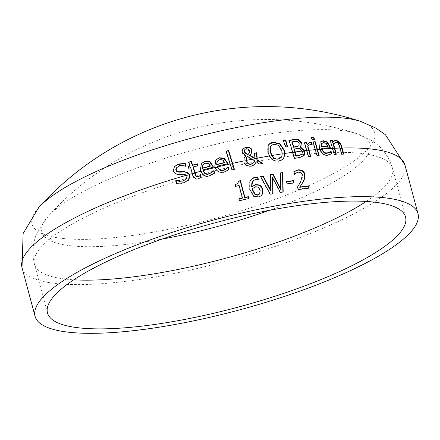 <?xml version="1.0" encoding="UTF-8"?>
<svg xmlns="http://www.w3.org/2000/svg" width="440" height="440" viewBox="0 0 440 440"><rect width="100%" height="100%" fill="white"/><g stroke="black" fill="none" stroke-linecap="round" stroke-linejoin="round"><path stroke-width="0.33" stroke-dasharray="2.2 1.65" d="M287.546 146.685L287.287 146.988A196.779 46.409 165 0 0 285.67 147.224L282.766 140.58A195.069 46.002 -15 0 1 283.157 140.52M285.929 146.922L285.67 147.224M283.036 140.267L282.766 140.58M280.654 189.431L280.126 173.212A197.236 46.514 -15 0 1 280.39 173.168M270.738 191.015L270.292 174.916A197.236 46.514 -15 0 1 270.556 174.867M272.784 193.727L272.795 193.974A197.236 46.514 165 0 0 270.055 194.486L260.304 176.792A197.236 46.514 -15 0 1 260.684 176.721M283.168 191.889L282.909 192.187A197.236 46.514 165 0 0 280.187 192.654L272.311 177.87M270.309 194.189L270.055 194.486M260.557 176.495L260.304 176.792M273.048 193.677L272.795 193.974M270.551 174.62L270.292 174.916M280.44 192.357L280.187 192.654M280.379 172.915L280.126 173.212M261.52 195.283L260.43 196.312L258.22 197.23L253.583 196.411L249.634 189.981L249.64 181.759L250.894 179.757M253.836 196.114L253.583 196.411M258.253 179.377L258 179.68L255.497 179.657L252.78 181.077M258.363 179.361L258.104 179.657A197.236 46.514 165 0 0 258 179.68M258.016 179.322L258.104 179.657M258.06 186.934L257.802 187.231L255.206 187.077L252.098 188.81M259.485 194.194L259.952 190.218L257.802 187.231M308.886 188.067L308.957 188.331A197.236 46.514 165 0 0 298.073 189.799L297.368 187.165L300.454 182.078C302.445 177.958 303.017 175.593 302.159 174.977L300.663 172.755L298.304 172.293L295.95 173.228L294.498 174.499A197.236 46.514 165 0 0 294.371 174.515L293.656 171.864L293.942 171.661M294.756 174.202L294.498 174.499M294.63 174.218L294.371 174.515M293.915 171.562L293.656 171.864M309.216 188.023L308.957 188.331M296.208 172.926L295.95 173.228M297.627 186.863L297.368 187.165M298.331 189.503L298.073 189.799M176.764 183.354L176.473 183.689L175.643 180.582A197.236 46.514 -15 0 1 175.846 180.521L176.022 180.593M188.408 180.23L183.75 183.079C179.372 183.937 176.946 184.14 176.473 183.689M175.929 180.246L175.643 180.582M186.181 179.174L186.774 176.539L186.323 175.532L183.441 174.444L179.432 174.724L175.483 174.163L173.08 171.375L174.262 166.716M179.718 174.394L179.432 174.724M175.774 173.828L175.483 174.163M186.021 166.117L185.74 166.441C182.023 165.666 179.872 165.605 179.273 166.26L176.44 167.893M186.225 166.056L185.939 166.386A196.323 46.299 165 0 0 185.74 166.441M185.818 166.04L185.939 166.386M253.737 162.816L254.623 161.277L247.005 156.811M255.035 158.862L253.748 153.538A196.895 46.437 -15 0 1 254.078 153.472M250.872 153.995L249.326 155.298M245.713 156.002L243.271 154.698L241.874 152.587L242.204 149.562L242.622 149.028M254.782 164.23L253.556 165.374L251.114 166.37C246.439 166.375 243.975 164.951 243.716 162.096L243.909 158.455L245.108 156.646M248.71 153.989L249.299 152.856L249.128 150.882L245.905 149.023L244.618 149.699M262.202 163.531L262.493 163.73A197.236 46.514 165 0 0 259.292 164.335L256.014 162.162M249.563 152.554L249.299 152.856M254.881 160.98L254.623 161.277M247.445 156.316L247.187 156.618M242.468 149.254L242.204 149.562M254.007 153.236L253.748 153.538M259.551 164.038L259.292 164.335M262.746 163.433L262.493 163.73M214.66 173.118L212.328 174.79L209.589 175.912C206.305 177.595 203.214 176.165 200.327 171.633L200.035 170.709L201.289 163.653M213.032 167.255L213.092 167.481A197.23 46.514 165 0 0 202.67 170.181M213.356 167.173L213.092 167.481M213.829 170.594L213.565 170.902A197.236 46.514 -15 0 1 213.576 170.896M208.725 163.515L208.456 163.829L205.282 163.526L202.972 164.863M210.139 166.331L208.456 163.829M197.637 165.732L197.709 165.957A196.806 46.415 165 0 0 192.968 167.255M189.761 166.139L188.419 162.437A195.52 46.112 -15 0 1 188.793 162.333M200.976 177.573L198.264 178.888C195.102 179.509 193.204 178.404 192.566 175.577L190.372 167.981A196.806 46.415 165 0 0 188.623 168.476L188.012 166.634A196.482 46.338 -15 0 1 188.37 166.535M197.984 165.638L197.709 165.957M201.284 177.403L201.014 177.716M188.705 162.107L188.419 162.437M188.293 166.309L188.012 166.634M188.898 168.152L188.623 168.476M190.652 167.656L190.372 167.981M228.921 169.653L226.639 171.264L223.96 172.321C220.776 173.932 217.74 172.441 214.852 167.855L214.561 166.936L215.754 159.951M227.293 163.79L227.354 164.016A197.23 46.514 165 0 0 217.146 166.469M227.612 163.713L227.354 164.016M228.096 167.123L227.651 167.651M223.047 159.979L222.783 160.281L219.67 159.913L217.41 161.189M224.45 162.811L222.783 160.281M301.67 154.589L302.093 151.36L299.992 149.017L296.791 148.929A197.131 46.492 165 0 0 294.145 149.276M300.762 146.328L299.998 147.07M303.936 155.705L299.288 157.878A197.236 46.514 165 0 0 294.239 158.548L288.756 140.52A195.333 46.068 -15 0 1 289.124 140.47M298.678 145.992L298.909 143.594L297.385 141.889L294.052 141.845A195.921 46.206 165 0 0 291.819 142.137M297.655 141.576L297.385 141.889M300.25 148.715L299.992 149.017M294.498 158.246L294.239 158.548M289.025 140.206L288.756 140.52M234.416 169.301L234.152 169.604A197.236 46.514 165 0 0 231.704 170.165L225.924 151.388A195.069 46.002 -15 0 1 226.287 151.305M231.963 169.862L231.704 170.165M226.198 151.074L225.924 151.388M318.802 155.458L318.879 155.738A197.236 46.514 165 0 0 316.74 155.93L312.796 142.203A196.482 46.338 -15 0 1 313.159 142.17M317.004 155.623L316.74 155.93M313.066 141.889L312.796 142.203M319.143 155.424L318.879 155.738M280.814 157.718L281.523 156.58L281.996 154.138L281.468 150.782L278.273 145.629L273.642 144.48L270.897 145.838M283.052 158.939L281.622 160.215L278.608 161.31L274.742 161.117L272.052 159.764L269.197 156.25L267.916 153.021C267.025 149.023 267.02 146.625 267.889 145.811L268.774 144.524M268.153 145.508L267.889 145.811M329.989 147.741L330.072 148.044A197.23 46.514 165 0 0 321.47 148.632M331.386 153.797L329.752 154.831L327.514 155.381C324.836 156.349 322.185 154.413 319.561 149.573L319.275 148.638L320.018 142.186M327.547 146.394L326.013 143.715L323.334 142.835L321.178 144.073M326.293 143.396L326.013 143.715M330.891 151.058L330.616 151.377M331.7 153.615L331.425 153.934M330.347 147.725L330.072 148.044M310.321 156.299L310.393 156.569A197.236 46.514 165 0 0 308.215 156.805L304.277 143.077A196.482 46.338 -15 0 1 304.634 143.038M310.657 156.261L310.393 156.569M308.479 156.503L308.215 156.805M304.546 142.764L304.277 143.077M312.032 144.458L309.733 144.969L308.154 146.08M312.142 144.447L311.872 144.76A196.884 46.431 165 0 0 311.762 144.771M311.768 144.424L311.872 144.76M307.098 144.815L307.929 143.743M332.569 142.318L333.223 141.477M335.945 154.259L336.028 154.566A197.236 46.514 165 0 0 333.971 154.666L330.022 140.948A196.482 46.338 -15 0 1 330.407 140.932M343.382 153.984L343.464 154.308A197.236 46.514 165 0 0 341.451 154.363L339.306 146.416L338.002 143.391L335.797 142.461L333.168 144.21M343.756 153.972L343.464 154.308M341.732 154.033L341.451 154.363M330.303 140.619L330.022 140.948M334.252 154.347L333.971 154.666M336.309 154.242L336.028 154.566M248.87 198.55L248.611 198.853A197.236 46.514 165 0 0 239.184 200.97L238.678 199.067A197.236 46.514 -15 0 1 238.997 198.996M239.448 200.668L239.184 200.97M238.937 198.764L238.678 199.067M242.198 198.264L238.86 185.796A197.236 46.514 165 0 0 235.334 186.599L234.878 184.894L235.197 184.816M239.118 185.493L238.86 185.796M235.593 186.296L235.334 186.599M238.453 181.082L238.194 181.385A197.236 46.514 -15 0 1 238.491 181.319M237.798 183.546L238.194 181.385M235.136 184.591L234.878 184.894M314.221 139.552L314.325 139.838A195.976 46.217 165 0 0 311.9 140.052L311.058 137.825A195.294 46.057 -15 0 1 311.449 137.792M311.339 137.5L311.058 137.825M314.6 139.513L314.325 139.838M312.175 139.739L311.9 140.052M294.085 182.837L293.827 183.139A197.236 46.514 165 0 0 287.023 184.19L286.418 181.929A197.236 46.514 -15 0 1 286.737 181.874M287.276 183.893L287.023 184.19M286.671 181.627L286.418 181.929M38.775 207.482A177.26 41.806 165 0 0 156.096 231.688A177.26 41.806 165 0 0 368.649 148.104A177.26 41.806 165 0 0 360.371 121.308M269.396 210.326A169.829 40.051 165 0 0 364.364 159.247A169.829 40.051 165 0 0 356.433 133.579A169.829 40.051 165 0 0 249.744 137.22A169.829 40.051 165 0 0 48.323 216.134L48.323 216.134A169.829 40.051 165 0 0 162.074 239.085M47.498 312.956L34.447 264.237C31.631 251.394 33.044 239.899 38.676 229.763L48.323 216.134A294.366 294.366 0 0 1 356.433 133.579L371.608 140.564C381.552 146.526 388.52 155.771 392.502 168.295A185.345 43.709 165 0 0 261.283 160.688A185.345 43.709 165 0 0 40.579 247.803A185.345 43.709 165 0 0 34.447 264.237A185.345 43.709 165 0 0 73.777 279.802M258.478 196.933L258.22 197.23M249.893 189.684L249.634 189.981M249.893 181.462L249.64 181.759M255.756 179.355L255.497 179.657M255.464 186.78L255.206 187.077M260.211 189.921L259.952 190.218M298.562 171.99L298.304 172.293M300.927 172.453L300.663 172.755M302.423 174.674L302.159 174.977M300.713 181.781L300.454 182.078M184.03 182.749L183.75 183.079M187.055 176.215L186.774 176.539M183.728 174.119L183.441 174.444M173.371 171.034L173.08 171.375M179.564 165.919L179.273 166.26M186.736 175.417A197.236 46.514 165 0 0 186.323 175.532M252.412 159.401A197.236 46.514 165 0 0 251.862 159.511M243.832 161.161A197.236 46.514 165 0 0 243.54 161.227M246.169 148.715L245.905 149.023M249.392 150.579L249.128 150.882M242.138 152.284L241.874 152.587M244.162 158.158L243.909 158.455M243.975 161.794L243.716 162.096M251.372 166.067L251.114 166.37M200.305 170.396L200.035 170.709M209.858 175.604L209.589 175.912M212.591 174.482L212.328 174.79M205.552 163.213L205.282 163.526M200.679 171.534A197.236 46.514 165 0 0 200.327 171.633M192.451 173.795A197.236 46.514 165 0 0 192.11 173.888M198.539 178.569L198.264 178.888M192.841 175.257L192.566 175.577M214.825 166.628L214.561 166.936M224.224 172.018L223.96 172.321M226.903 170.962L226.639 171.264M219.934 159.605L219.67 159.913M215.198 167.772A197.236 46.514 165 0 0 214.852 167.855M302.434 151.322A197.236 46.514 165 0 0 302.093 151.36M292.963 152.531A197.236 46.514 165 0 0 292.639 152.581M299.173 143.286L298.909 143.594M294.322 141.531L294.052 141.845M302.456 151.415L302.198 151.723M297.055 148.627L296.791 148.929M299.547 157.575L299.288 157.878M230.423 164.12A197.236 46.514 165 0 0 230.104 164.197M315.48 149.93A197.236 46.514 165 0 0 315.139 149.963M281.727 150.48L281.468 150.782M278.537 145.327L278.273 145.629M273.906 144.172L273.642 144.48M278.867 161.013L278.608 161.31M272.311 159.467L272.052 159.764M268.175 152.724L267.916 153.021M269.577 156.184A197.236 46.514 165 0 0 269.197 156.25M319.93 149.54A197.236 46.514 165 0 0 319.561 149.573M323.609 142.516L323.334 142.835M330.027 154.512L329.752 154.831M327.789 155.062L327.514 155.381M319.545 148.33L319.275 148.638M310.838 144.474L310.569 144.782M306.955 150.799A197.236 46.514 165 0 0 306.62 150.838M332.734 148.676A197.236 46.514 165 0 0 332.376 148.698M340.219 148.379A197.236 46.514 165 0 0 339.851 148.39M339.587 146.086L339.306 146.416M338.289 143.061L338.002 143.391M336.083 142.131L335.797 142.461M22 267.57A198.226 46.75 165 0 0 225.572 261.421A198.226 46.75 165 0 0 404.943 164.962M366.223 201.443A185.345 43.709 165 0 0 386.37 184.723A185.345 43.709 165 0 0 392.502 168.295L405.554 217.014M261.393 195.431L261.652 195.135M250.762 179.905L251.02 179.603M174.114 166.887L174.411 166.546M188.265 180.4L188.546 180.076M242.484 149.177L242.748 148.869M250.745 154.143L251.004 153.846M244.981 156.788L245.24 156.492M254.656 164.384L254.914 164.087M201.146 163.812L201.421 163.493M215.622 160.1L215.886 159.791M300.636 146.482L300.9 146.173M282.925 159.088L283.184 158.791M268.637 144.678L268.901 144.37M319.88 142.335L320.155 142.016M307.819 143.869L308.083 143.555M333.069 141.647L333.355 141.317"/><path stroke-width="0.66" d="M283.157 140.52A195.069 46.002 -15 0 1 285.417 140.195L287.287 146.988M285.692 139.882L287.546 146.685A197.78 46.646 165 0 0 285.929 146.922L283.036 140.267A196.103 46.25 -15 0 1 285.692 139.882L285.417 140.195M280.39 173.168A197.236 46.514 -15 0 1 282.491 172.821L282.904 191.873M272.789 174.465L280.654 189.431L280.379 172.915A198.226 46.75 -15 0 1 282.75 172.524L283.168 191.889A198.226 46.75 165 0 0 280.44 192.357L272.564 177.573L273.048 193.677A198.226 46.75 165 0 0 270.309 194.189L260.557 176.495A198.226 46.75 -15 0 1 263.12 176L262.862 176.297L270.738 191.015L270.551 174.62A198.226 46.75 -15 0 1 273.042 174.169L272.789 174.465A197.236 46.514 -15 0 0 270.556 174.867M260.684 176.721A197.236 46.514 -15 0 1 262.862 176.297M272.564 177.573L272.784 193.727M263.12 176L270.99 190.718M273.042 174.169L280.913 189.134M282.75 172.524L282.491 172.821M251.873 186.714L255.481 184.597L259.43 184.96L261.036 186.076L262.74 189.305L262.229 194.326L261.652 195.135L260.684 196.014L258.478 196.933L253.836 196.114L249.893 189.684L249.893 181.462L251.02 179.603L253.209 177.903L255.514 177.133L257.719 176.963L258.363 179.361A198.226 46.75 165 0 0 258.253 179.377L255.756 179.355L252.901 180.928L251.84 183.134L251.614 187.011L255.222 184.894L259.171 185.257L260.31 185.95L261.239 186.912L262.488 189.602L261.971 194.629L261.52 195.283M250.894 179.757L252.109 178.695L255.255 177.43L257.461 177.26L258.016 179.322M257.719 176.963L257.461 177.26M252.78 181.077L251.614 187.011M258.06 186.934L255.464 186.78L252.098 188.81L252.368 189.992L255.041 194.623L257.692 195.19L259.743 193.897L260.211 189.921L258.06 186.934M252.357 188.507L252.621 189.695L255.294 194.326L255.041 194.623M255.294 194.326L257.945 194.893L259.743 193.897M293.656 171.864L297.902 170.11C301.846 170.17 304.051 171.644 304.513 174.531L304.601 178.371L303.105 181.863L299.728 187.325A197.236 46.514 -15 0 1 308.38 186.175L308.886 188.067M304.86 178.068L303.364 181.561L299.986 187.028A198.226 46.75 -15 0 1 308.638 185.867L309.216 188.023A198.226 46.75 165 0 0 298.331 189.503L297.627 186.863L300.713 181.781L302.423 174.674L300.927 172.453L298.562 171.99L296.208 172.926L294.756 174.202A198.226 46.75 165 0 0 294.63 174.218L293.915 171.562L298.161 169.812C302.055 169.829 304.26 171.303 304.772 174.229L304.601 178.371M303.364 181.561L303.105 181.863M299.986 187.028L299.728 187.325M308.638 185.867L308.38 186.175M176.138 180.186C179.955 181.209 182.325 181.368 183.255 180.67L185.301 179.817L186.522 178.772L187.165 177.007L186.604 175.208L183.728 174.119L179.718 174.394L175.774 173.828L173.371 171.034L174.411 166.54L178.629 164.032L185.229 163.334L186.225 166.056A197.329 46.536 165 0 0 186.021 166.117C181.236 165.407 179.08 165.341 179.564 165.919L176.732 167.558L176.204 169.917L176.814 170.973L178.651 171.82L184.399 171.556L189.596 174.356L189.816 175.005L188.997 179.493L184.03 182.749L176.764 183.354L175.929 180.246A198.226 46.75 -15 0 1 176.138 180.186L175.967 180.384M176.022 180.593L179.454 181.357L182.974 180.994L186.181 179.174M174.262 166.716L178.338 164.379L184.943 163.669L185.939 166.386M176.732 167.558L175.791 169.306L176.253 170.951L177.215 171.815L179.553 172.183L184.118 171.881L186.34 172.101L187.946 172.854L189.536 175.329L188.408 180.23M185.229 163.334L184.943 163.669M247.187 156.618L246.235 158.158L246.191 160.936C247.72 163.911 249.409 164.995 251.257 164.191L253.737 162.816L254.881 160.98L247.445 156.316L247.005 156.811M254.078 153.472A196.895 46.437 -15 0 1 256.201 153.06L257.021 158.494L256.79 159.984L262.202 163.531M256.46 152.763L257.279 158.197L257.043 159.687L262.746 163.433A198.226 46.75 165 0 0 259.551 164.038L256.273 161.865L254.364 164.648L251.372 166.067C246.73 166.1 244.266 164.676 243.975 161.794L244.162 158.158L245.971 155.705L242.138 152.284L242.468 149.254L245.724 147.263C249.332 147.037 251.35 147.901 251.779 149.864L251.851 152.399L251.004 153.846L249.326 155.298L255.035 158.862L255.288 158.565L254.007 153.236A197.89 46.668 -15 0 1 256.46 152.763L256.201 153.06M242.622 149.028L245.454 147.571C249.134 147.378 251.157 148.247 251.521 150.166L251.592 152.702L250.872 153.995M245.108 156.646L245.971 155.705M247.863 154.682L249.563 152.554L249.392 150.579L248.826 149.573L246.73 148.654L244.882 149.391L244.596 151.652L245.619 153.142L248.122 154.38L247.863 154.682L245.361 153.445L244.332 151.954L244.882 149.391M256.273 161.865L254.782 164.23M245.619 153.142L245.361 153.445M248.122 154.38L248.969 153.692M247.445 156.316L246.494 157.861L246.45 160.639C247.962 163.609 249.651 164.692 251.515 163.895L253.996 162.52M242.468 149.254L242.748 148.869M249.585 154.996L255.288 158.565M257.043 159.687L256.79 159.984M209.93 161.695L213.004 165.902L213.356 167.173A198.22 46.745 165 0 0 202.939 169.868L203.187 170.627C204.93 173.586 206.96 174.565 209.275 173.558L212.19 172.15L213.829 170.594A198.226 46.75 -15 0 1 213.972 170.555L214.66 173.118L209.858 175.604C206.305 177.166 203.22 175.742 200.596 171.314L200.305 170.396L201.421 163.493L205.09 161.348L209.93 161.695L209.66 162.008L212.74 166.21L213.092 167.481M201.289 163.653L204.82 161.662L209.66 162.008M202.939 169.868L202.917 170.94C204.892 174.02 206.921 174.999 209.011 173.871L211.926 172.458L213.565 170.902M213.972 170.555L213.708 170.863L214.368 173.322M212.19 172.15L211.926 172.458M213.395 171.111L213.829 170.594M208.725 163.515L205.552 163.213L203.918 163.928L202.598 165.369L202.169 168.41A197.159 46.497 -15 0 1 210.139 166.331L210.403 166.018L208.725 163.515M203.242 164.549L202.598 165.369M202.868 165.055L202.169 168.41M202.444 168.091A198.154 46.734 -15 0 1 210.403 166.018M193.243 166.936L196.229 176.066L198.632 176.341L200.574 175.329A198.226 46.75 -15 0 1 200.722 175.291L201.284 177.403L198.539 178.569C196.62 179.889 194.722 178.783 192.841 175.257L190.652 167.656A197.808 46.651 165 0 0 188.898 168.152L188.293 166.309A197.489 46.574 -15 0 1 190.042 165.814L188.705 162.107A196.548 46.354 -15 0 1 191.296 161.387L192.632 165.094A197.489 46.574 -15 0 1 197.373 163.796L197.984 165.638A197.808 46.651 165 0 0 193.243 166.936L192.968 167.255L195.96 176.38L198.358 176.66L200.299 175.648A197.236 46.514 -15 0 1 200.448 175.61L200.976 177.573M188.793 162.333A195.52 46.112 -15 0 1 191.015 161.716L192.357 165.418A196.482 46.338 -15 0 1 197.098 164.114L197.709 165.957M188.37 166.535A196.482 46.338 -15 0 1 189.761 166.139L190.042 165.814M197.373 163.796L197.098 164.114M196.229 176.066L195.96 176.38M200.574 175.329L200.299 175.648M200.722 175.291L200.448 175.61M192.632 165.094L192.357 165.418M191.296 161.387L191.015 161.716M224.219 158.197L227.26 162.443L227.612 163.713A198.22 46.745 165 0 0 217.41 166.161L217.652 166.92C219.505 169.961 221.502 170.979 223.641 169.972L226.496 168.636L228.096 167.123A198.226 46.75 -15 0 1 228.234 167.09L228.921 169.653L224.224 172.018C219.852 173.03 216.816 171.54 215.116 167.552L214.825 166.628L215.886 159.791L219.472 157.74L224.219 158.197L223.955 158.505L226.996 162.745L227.354 164.016M215.754 159.951L219.208 158.054L223.955 158.505M217.41 166.161L217.388 167.228C219.247 170.286 221.243 171.303 223.382 170.28L226.237 168.944L227.832 167.426A197.236 46.514 -15 0 1 227.975 167.393L228.635 169.851M228.234 167.09L227.975 167.393M226.496 168.636L226.237 168.944M227.662 167.64L228.096 167.123M223.047 159.979L219.934 159.605L218.339 160.276L217.047 161.684L216.645 164.692A197.159 46.497 -15 0 1 224.45 162.811L224.708 162.503L223.047 159.979M217.679 160.881L217.047 161.684M217.316 161.376L216.645 164.692M216.909 164.389A198.154 46.734 -15 0 1 224.708 162.503M294.404 148.973L296.274 155.821A198.226 46.75 -15 0 1 298.172 155.568L301.928 154.281L302.456 151.415L300.25 148.715L297.055 148.627A198.121 46.723 165 0 0 294.404 148.973L294.145 149.276L296.016 156.118A197.236 46.514 -15 0 1 297.913 155.87L301.757 154.484M300.256 146.762L304.832 151.024L304.161 155.447L299.547 157.575A198.226 46.75 165 0 0 294.498 158.246L289.025 140.206A196.361 46.31 -15 0 1 293.689 139.585L298.534 139.7L301.472 142.676L300.9 146.173L299.998 147.07L304.502 151.08L303.902 155.749M289.124 140.47A195.333 46.068 -15 0 1 293.42 139.898L298.26 140.019L301.202 142.984L300.762 146.328M298.678 145.992L299.052 145.574L299.173 143.286L297.655 141.576L294.322 141.531A196.944 46.448 165 0 0 292.083 141.823L293.805 146.965A197.929 46.679 -15 0 1 296.45 146.619L298.942 145.69L296.186 146.927A196.933 46.442 -15 0 0 293.541 147.268L291.819 142.137L292.083 141.823M293.805 146.965L293.541 147.268M296.274 155.821L296.016 156.118M298.534 139.7L298.26 140.019M300.284 146.85L300.025 147.158M234.416 169.301A198.226 46.75 165 0 0 231.963 169.862L226.198 151.074A196.103 46.25 -15 0 1 228.652 150.513L234.416 169.301M228.652 150.513L228.377 150.827L234.091 169.378M226.287 151.305A195.069 46.002 -15 0 1 228.377 150.827M313.159 142.17A196.482 46.338 -15 0 1 314.936 142.01L318.802 155.458M315.205 141.697L319.143 155.424A198.226 46.75 165 0 0 317.004 155.623L313.066 141.889A197.489 46.574 -15 0 1 315.205 141.697L314.936 142.01M281.727 150.48L278.537 145.327L273.906 144.172L271.161 145.536L270.496 146.641L270.716 152.279L272.047 155.507C274.274 158.499 276.364 159.621 278.305 158.868L280.242 158.147L281.782 156.282L282.255 153.835L281.727 150.48M271.161 145.536L270.237 146.944L270.457 152.576L271.788 155.804L272.855 157.267L275.897 159.115L278.053 159.165L279.345 158.791L281.072 157.421M279.835 143.6L284.213 150.101L284.784 153.45L284.009 157.553L282.288 159.632L278.867 161.013L275.792 161.007L273.988 160.452L272.311 159.467L269.456 155.953L268.175 152.724L268.153 145.508L269.374 143.886L270.969 142.857L273.158 142.214L279.835 143.6L279.571 143.907L283.954 150.403L284.532 153.747L283.756 157.85L283.052 158.939M268.774 144.524L272.888 142.527L279.571 143.907M321.739 148.319L322.966 151.014L325.369 152.806L327.212 153.01L329.593 152.224L330.891 151.058A198.226 46.75 -15 0 1 331.012 151.052L331.7 153.615L327.789 155.062C324.962 155.936 322.305 154 319.831 149.259L319.545 148.33L320.155 142.016L323.125 140.685L327.206 141.911L329.995 146.454L330.347 147.725A198.22 46.745 165 0 0 321.739 148.319L321.706 149.397C323.516 152.702 325.259 154.017 326.942 153.329L329.318 152.543L330.616 151.377M320.018 142.186L322.845 141.009L326.925 142.236L329.714 146.773L330.072 148.044M321.178 144.073L321.739 143.347L321.178 144.073L320.969 146.856A197.159 46.497 -15 0 1 327.547 146.394L327.822 146.075L326.293 143.396L323.609 142.516L321.453 143.754L321.239 146.542A198.154 46.734 -15 0 1 327.822 146.075M330.627 151.377A197.236 46.514 -15 0 1 330.737 151.371L331.386 153.797M321.239 146.542L320.969 146.856M329.593 152.224L329.318 152.543M330.484 151.547L330.891 151.058M331.012 151.052L330.737 151.371M327.206 141.911L326.925 142.236M309.056 150.293L310.657 156.261A198.226 46.75 165 0 0 308.479 156.503L304.546 142.764A197.489 46.574 -15 0 1 306.719 142.527L306.449 142.84L307.098 144.815L308.083 143.555L310.492 142.137L311.382 142.126L312.142 144.447A197.885 46.668 165 0 0 312.032 144.458L309.54 144.864L307.956 146.41L309.056 150.293A198.226 46.75 165 0 1 315.409 149.655M307.956 146.41L307.692 146.718L310.321 156.299M304.634 143.038A196.482 46.338 -15 0 1 306.449 142.84M306.719 142.527L307.368 144.507M308.418 145.772L307.692 146.718M311.382 142.126L311.113 142.439L311.872 144.76M307.929 143.743L310.222 142.45L311.113 142.439M333.223 141.477L335.627 140.338C338.844 141.014 340.637 142.665 341.006 145.282L343.382 153.984M330.407 140.932A196.482 46.338 -15 0 1 332.079 140.85L332.569 142.318L334.197 140.542L335.913 140.003L341.291 144.947L343.756 153.972A198.226 46.75 165 0 0 341.732 154.033L339.587 146.086L338.289 143.061L336.083 142.131L333.168 144.21L335.945 154.259M340.137 148.06A198.226 46.75 165 0 0 334.708 148.274L333.449 143.88L333.784 143.457L333.168 144.21M334.708 148.274L336.309 154.242A198.226 46.75 165 0 0 334.252 154.347L330.303 140.619A197.489 46.574 -15 0 1 332.36 140.52L332.849 141.988M332.36 140.52L332.079 140.85M242.457 197.962L239.118 185.493A198.226 46.75 165 0 0 235.593 186.296L235.136 184.591L237.98 183.332L238.453 181.082A198.226 46.75 -15 0 1 240.455 180.637L244.948 197.401A198.226 46.75 -15 0 1 248.364 196.653L248.87 198.55A198.226 46.75 165 0 0 239.448 200.668L238.937 198.764A198.226 46.75 -15 0 1 242.457 197.962L242.198 198.264A197.236 46.514 -15 0 0 238.997 198.996M248.364 196.653L248.105 196.95L248.551 198.622M244.948 197.401L244.69 197.703A197.236 46.514 -15 0 1 248.105 196.95M240.455 180.637L240.196 180.934L244.69 197.703M238.491 181.319A197.236 46.514 -15 0 1 240.196 180.934M235.197 184.816L238.062 183.244M311.449 137.792A195.294 46.057 -15 0 1 313.484 137.605L314.325 139.838M313.764 137.28L314.6 139.513A196.994 46.459 165 0 0 312.175 139.739L311.339 137.5A196.328 46.299 -15 0 1 313.764 137.28L313.484 137.605M294.085 182.837A198.226 46.75 165 0 0 287.276 183.893L286.671 181.627A198.226 46.75 -15 0 1 293.475 180.576L294.085 182.837M293.475 180.576L293.222 180.879L293.755 182.886M286.737 181.874A197.236 46.514 -15 0 1 293.222 180.879M342.155 148.005A198.226 46.75 165 0 1 404.943 164.962L385.484 134.778L376.118 128.227L360.371 121.308A177.26 41.806 165 0 0 249.018 125.114A177.26 41.806 165 0 0 38.775 207.482L23.133 233.503L22 267.57L35.057 316.289A198.226 46.75 165 0 0 206.74 318.016A198.226 46.75 165 0 0 411.444 231.253A198.226 46.75 165 0 0 418 213.681A198.226 46.75 165 0 0 246.318 211.954A198.226 46.75 165 0 0 41.613 298.716A198.226 46.75 165 0 0 35.057 316.289M53.631 296.527A185.345 43.709 165 0 0 47.498 312.956A185.345 43.709 165 0 0 208.027 314.567A185.345 43.709 165 0 0 399.421 233.442A185.345 43.709 165 0 0 405.554 217.014A185.345 43.709 165 0 0 245.031 215.402A185.345 43.709 165 0 0 53.631 296.527M162.074 239.085A169.829 40.051 165 0 0 269.396 210.326M262.229 194.326L261.971 194.629M262.74 189.305L262.488 189.602M255.514 177.133L255.255 177.43M259.43 184.96L259.171 185.257M255.481 184.597L255.222 184.894M252.621 189.695L252.368 189.992M257.945 194.893L257.692 195.19M298.161 169.812L297.902 170.11M304.772 174.229L304.513 174.531M183.255 180.67L182.974 180.994M178.629 164.032L178.338 164.379M188.997 179.493L188.722 179.812M189.816 175.005L189.536 175.329M184.399 171.556L184.118 171.881M179.839 171.853L179.553 172.183M176.204 169.917L175.918 170.253M189.321 174.68A197.236 46.514 165 0 0 186.736 175.417M257.021 158.494A197.236 46.514 165 0 0 252.412 159.401M246.131 160.683A197.236 46.514 165 0 0 243.832 161.161M244.596 151.652L244.332 151.954M251.515 163.895L251.257 164.191M246.45 160.639L246.191 160.936M246.494 157.861L246.235 158.158M245.724 147.263L245.454 147.571M251.779 149.864L251.521 150.166M251.851 152.399L251.592 152.702M256.817 153.929L256.559 154.226M205.09 161.348L204.82 161.662M213.004 165.902L212.74 166.21M209.275 173.558L209.011 173.871M202.917 170.94A197.236 46.514 165 0 0 200.679 171.534M194.706 173.168A197.236 46.514 165 0 0 192.451 173.795M195.14 173.448L194.865 173.767M198.632 176.341L198.358 176.66M219.472 157.74L219.208 158.054M227.26 162.443L226.996 162.745M223.641 169.972L223.382 170.28M217.388 167.228A197.236 46.514 165 0 0 215.198 167.772M304.502 151.08A197.236 46.514 165 0 0 302.434 151.322M294.982 152.262A197.236 46.514 165 0 0 292.963 152.531M296.45 146.619L296.186 146.927M298.172 155.568L297.913 155.87M293.689 139.585L293.42 139.898M301.472 142.676L301.202 142.984M304.832 151.024L304.574 151.333M232.556 163.636A197.236 46.514 165 0 0 230.423 164.12M317.279 149.765A197.236 46.514 165 0 0 315.48 149.93M270.496 146.641L270.237 146.944M270.716 152.279L270.457 152.576M284.009 157.553L283.756 157.85M284.213 150.101L283.954 150.403M273.158 142.214L272.888 142.527M271.788 155.804A197.236 46.514 165 0 0 269.577 156.184M284.532 153.747A197.236 46.514 165 0 0 282.249 154.099M321.706 149.397A197.236 46.514 165 0 0 319.93 149.54M327.212 153.01L326.942 153.329M329.995 146.454L329.714 146.773M323.125 140.685L322.845 141.009M310.492 142.137L310.222 142.45M308.792 150.601A197.236 46.514 165 0 0 306.955 150.799M334.433 148.599A197.236 46.514 165 0 0 332.734 148.676M341.869 148.34A197.236 46.514 165 0 0 340.219 148.379M341.291 144.947L341.006 145.282M335.913 140.003L335.627 140.338M192.39 173.569A198.226 46.75 165 0 0 189.596 174.356M200.596 171.314A198.226 46.75 165 0 0 194.981 172.849M215.116 167.552A198.226 46.75 165 0 0 203.187 170.627M230.362 163.895A198.226 46.75 165 0 0 217.652 166.92M243.799 160.924A198.226 46.75 165 0 0 232.815 163.334M269.456 155.953A198.226 46.75 165 0 0 264.605 156.822A198.226 46.75 165 0 0 257.279 158.197M292.897 152.279A198.226 46.75 165 0 0 284.784 153.45M306.884 150.53A198.226 46.75 165 0 0 304.761 150.772M319.831 149.259A198.226 46.75 165 0 0 317.548 149.457M332.651 148.374A198.226 46.75 165 0 0 321.976 149.083M186.604 175.208A198.226 46.75 165 0 0 28.556 249.997A198.226 46.75 165 0 0 22 267.57M282.255 153.835A198.226 46.75 165 0 0 272.047 155.507M302.352 151.058A198.226 46.75 165 0 0 295.24 151.96M252.12 159.214A198.226 46.75 165 0 0 246.389 160.386M73.777 279.802A185.345 43.709 165 0 0 366.223 201.443M252.648 181.225L252.901 180.928M186.12 179.24L186.401 178.915M360.371 121.308A307.252 307.252 0 0 0 38.775 207.482M404.943 164.962L418 213.681"/></g></svg>
